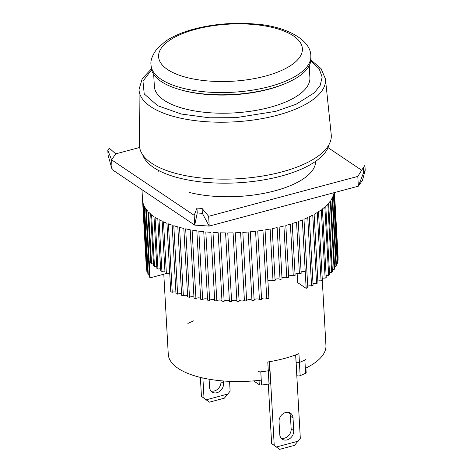 <?xml version="1.0" encoding="UTF-8"?>
<svg xmlns="http://www.w3.org/2000/svg" width="473" height="473" viewBox="0 0 473 473"><rect width="100%" height="100%" fill="white"/><g stroke="black" fill="none" stroke-linecap="round" stroke-linejoin="round"><path stroke-width="0.71" d="M269.557 369.496A2.134 0.845 176.8 0 1 269.823 369.874L270.562 383.071A2.134 0.845 176.8 0 1 269.462 383.887A2.134 0.845 176.8 0 1 269.019 383.981L268.28 370.785A78.956 31.36 176.8 0 1 260.794 371.831A2.134 0.845 176.8 0 1 258.548 371.512M305.428 359.421A2.134 0.845 176.8 0 1 304.872 360.036A78.956 31.36 176.8 0 1 299.415 362.454L298.924 353.65A78.956 31.36 176.8 0 1 284.344 358.481A78.956 31.36 176.8 0 1 267.789 361.981L268.28 370.785A2.134 0.845 -3.2 0 0 269.823 369.874A2.134 0.845 176.8 0 1 268.729 370.69A2.134 0.845 176.8 0 1 268.28 370.785A78.956 31.36 176.8 0 1 260.794 371.831L261.534 385.028A78.956 31.36 -3.2 0 0 269.019 383.981M300.154 375.651A78.956 31.36 -3.2 0 0 305.605 373.238L304.872 360.036A78.956 31.36 176.8 0 1 299.415 362.454L300.154 375.651A2.134 0.845 176.8 0 1 299.764 375.781A2.134 0.845 176.8 0 1 296.867 375.586L296.802 375.544M295.708 354.898L296.128 362.389A2.134 0.845 176.8 0 0 299.415 362.454A2.134 0.845 176.8 0 1 299.025 362.584A2.134 0.845 176.8 0 1 296.128 362.389L296.867 375.586M261.534 385.028A2.134 0.845 176.8 0 1 259.287 384.709L253.623 380.901M305.605 373.238A2.134 0.845 -3.2 0 0 306.167 372.618L305.907 368.065M187.852 323.792A2.134 0.845 176.8 0 1 188.408 323.177A78.956 31.36 176.8 0 1 193.859 320.765M281.122 438.128A8 6.504 123.9 0 0 284.575 438.146A8 6.504 123.9 0 0 291.155 428.94L293.739 430.678A8 6.504 -56.1 0 1 287.152 439.878A8 6.504 -56.1 0 1 282.28 439.186A8 6.504 -56.1 0 1 279.756 434.421L279.04 421.709A8 6.504 -56.1 0 1 282.866 413.863A8 6.504 -56.1 0 1 290.499 413.195A8 6.504 -56.1 0 1 293.024 417.966L290.446 416.234A8 6.504 123.9 0 0 289.08 412.521M269.539 361.691L274.216 445.33L279.62 449.35L271.632 443.591L268.303 384.094M291.155 428.94L290.446 416.234M279.62 449.35L294.531 445.359L300.314 438.347L295.649 354.916M274.216 445.33L271.632 443.591M293.739 430.678L293.024 417.966M298.327 441.126L276.451 446.979M151.508 163.138A96.025 38.136 -3.2 0 0 261.297 176.246A96.025 38.136 -3.2 0 0 331.224 134.616L325.448 78.926A93.364 37.077 176.8 0 1 277.45 115.193A93.364 37.077 176.8 0 1 150.71 106.662A93.364 37.077 176.8 0 1 139.044 89.35L139.505 145.335A96.025 38.136 -3.2 0 0 151.508 163.138M309.224 65.694L309.892 77.684A77.891 30.934 176.8 0 1 269.805 107.359A77.891 30.934 176.8 0 1 154.358 86.382L153.69 74.385M298.362 58.977A72.02 28.605 176.8 0 1 206.701 80.848A72.02 28.605 176.8 0 1 162.611 46.425A72.02 28.605 176.8 0 1 254.273 24.555A72.02 28.605 176.8 0 1 298.362 58.977M285.272 83.585L283.889 84.159A77.891 30.934 176.8 0 1 268.788 89.214A77.891 30.934 176.8 0 1 180.928 89.917L179.492 89.503A80.02 31.78 176.8 0 1 161.133 81.468A80.02 31.78 176.8 0 1 151.153 67.225L151.029 65.002A80.02 31.78 176.8 0 1 151.029 64.996A80.02 31.78 176.8 0 0 269.634 86.541A80.02 31.78 176.8 0 0 306.344 67.497A80.02 31.78 176.8 0 0 310.826 56.086L310.95 58.291A80.02 31.78 176.8 0 1 285.272 83.585A80.02 31.78 176.8 0 1 269.758 88.776A80.02 31.78 176.8 0 1 179.492 89.503M142.722 154.866A93.891 37.29 -3.2 0 0 281.098 176.11A93.891 37.29 -3.2 0 0 329.09 144.448M210.923 390.946A8 6.504 123.9 0 0 214.375 390.964A8 6.504 123.9 0 0 220.962 381.764L223.54 383.497A8 6.504 -56.1 0 1 216.959 392.702A8 6.504 -56.1 0 1 212.087 392.011A8 6.504 -56.1 0 1 209.557 387.239L209.107 379.222M202.893 377.998L204.017 398.148L209.421 402.168L201.439 396.415L200.375 377.407M220.962 381.764L220.903 380.765M209.421 402.168L224.338 398.177L230.12 391.165L229.571 381.356M204.017 398.148L201.439 396.415M223.54 383.497L223.398 380.978M228.128 393.944L206.258 399.797M150.692 261.155A2.667 1.058 -3.2 0 0 149.202 261.226L150.13 277.846L165.503 273.737L165.473 273.228M244.435 300.952A2.667 1.058 -3.2 0 0 241.75 300.053A2.667 1.058 -3.2 0 0 239.113 301.218L235.282 232.781A96.025 38.136 -3.2 0 0 240.609 232.539L244.44 300.976A96.025 38.136 -3.2 0 0 246.64 300.846L242.815 232.409A96.025 38.136 -3.2 0 0 248.13 232.001L251.955 300.438A96.025 38.136 -3.2 0 0 254.143 300.237L250.318 231.8A96.025 38.136 -3.2 0 0 255.586 231.226L259.411 299.663A96.025 38.136 -3.2 0 0 261.575 299.397L257.744 230.96A96.025 38.136 -3.2 0 0 262.935 230.227L266.76 298.67A96.025 38.136 -3.2 0 0 268.883 298.333L265.057 229.896A96.025 38.136 -3.2 0 0 270.13 229.009L273.027 280.826A96.025 38.136 -3.2 0 0 275.097 280.43L272.2 228.613A96.025 38.136 -3.2 0 0 277.137 227.578L280.034 279.395A96.025 38.136 -3.2 0 0 282.038 278.94L279.141 227.123A96.025 38.136 -3.2 0 0 283.901 225.946L286.798 277.763A96.025 38.136 -3.2 0 0 287.761 277.503A96.025 38.136 -3.2 0 0 288.725 277.243L285.828 225.426A96.025 38.136 -3.2 0 0 290.381 224.113L293.278 275.93A96.025 38.136 -3.2 0 0 295.117 275.363L292.219 223.546A96.025 38.136 -3.2 0 0 296.547 222.103L299.444 273.92A96.025 38.136 -3.2 0 0 301.183 273.299L298.286 221.482A96.025 38.136 -3.2 0 0 302.353 219.915L306.179 288.359A96.025 38.136 -3.2 0 0 307.805 287.685L303.979 219.247A96.025 38.136 -3.2 0 0 307.763 217.58L311.589 286.017A96.025 38.136 -3.2 0 0 313.091 285.302L309.265 216.865A96.025 38.136 -3.2 0 0 312.748 215.097L316.573 283.534A96.025 38.136 -3.2 0 0 317.945 282.783L314.119 214.346A96.025 38.136 -3.2 0 0 317.271 212.483L321.096 280.927A96.025 38.136 -3.2 0 0 322.332 280.14L318.506 211.703A96.025 38.136 -3.2 0 0 321.309 209.764L325.134 278.201A96.025 38.136 -3.2 0 0 326.222 277.391L322.397 208.948A96.025 38.136 -3.2 0 0 324.839 206.949L328.664 275.387A96.025 38.136 -3.2 0 0 329.598 274.547L325.767 206.11A96.025 38.136 -3.2 0 0 327.83 204.058L331.656 272.495A96.025 38.136 -3.2 0 0 332.43 271.638L328.605 203.201A96.025 38.136 -3.2 0 0 330.278 201.108L334.104 269.545A96.025 38.136 -3.2 0 0 334.713 268.676L330.881 200.233A96.025 38.136 -3.2 0 0 332.152 198.116L335.978 266.553A96.025 38.136 -3.2 0 0 336.421 265.672L332.596 197.235A96.025 38.136 -3.2 0 0 333.453 195.101L337.279 263.538A96.025 38.136 -3.2 0 0 337.551 262.657L333.719 194.214A96.025 38.136 -3.2 0 0 334.074 192.677M334.198 192.641L337.994 260.522A96.025 38.136 -3.2 0 0 338.089 259.636L334.34 192.606M334.482 192.564L338.112 257.519A2.667 1.058 -3.2 0 0 337.97 257.525M156.776 266.47A2.667 1.058 -3.2 0 0 154.488 266.589L151.591 214.772A96.025 38.136 -3.2 0 0 153.985 216.551L156.882 268.368A96.025 38.136 176.8 0 0 157.952 269.084L155.055 217.267A96.025 38.136 -3.2 0 0 157.816 218.952L160.714 270.769A96.025 38.136 176.8 0 0 161.926 271.443L159.029 219.626A96.025 38.136 -3.2 0 0 162.138 221.204L165.036 273.022A96.025 38.136 176.8 0 0 166.395 273.648L163.498 221.831A96.025 38.136 -3.2 0 0 166.939 223.291L170.765 291.729A96.025 38.136 -3.2 0 0 172.249 292.302L168.423 223.865A96.025 38.136 -3.2 0 0 172.172 225.195L175.997 293.638A96.025 38.136 -3.2 0 0 177.612 294.159L173.786 225.722A96.025 38.136 -3.2 0 0 177.818 226.916L181.644 295.353A96.025 38.136 -3.2 0 0 183.37 295.82L179.545 227.383A96.025 38.136 -3.2 0 0 183.837 228.435L187.663 296.873A96.025 38.136 -3.2 0 0 189.49 297.281L185.664 228.837A96.025 38.136 -3.2 0 0 190.193 229.742L194.019 298.185A96.025 38.136 -3.2 0 0 195.934 298.522L192.109 230.085A96.025 38.136 -3.2 0 0 196.845 230.836L200.67 299.273A96.025 38.136 -3.2 0 0 202.669 299.551L198.843 231.114A96.025 38.136 -3.2 0 0 203.757 231.705L207.582 300.142A96.025 38.136 -3.2 0 0 209.645 300.349L205.82 231.912A96.025 38.136 -3.2 0 0 210.875 232.344L214.701 300.781A96.025 38.136 -3.2 0 0 216.823 300.923L212.998 232.485A96.025 38.136 -3.2 0 0 218.171 232.746L221.997 301.183A96.025 38.136 -3.2 0 0 224.155 301.26L220.329 232.817A96.025 38.136 -3.2 0 0 225.586 232.911L229.411 301.354A96.025 38.136 -3.2 0 0 231.599 301.354L227.773 232.917A96.025 38.136 -3.2 0 0 233.083 232.846L236.908 301.283A96.025 38.136 -3.2 0 0 239.113 301.218M153.465 263.869A2.667 1.058 -3.2 0 0 151.561 263.964L148.664 212.146A96.025 38.136 -3.2 0 0 150.674 214.015L153.571 265.832A96.025 38.136 176.8 0 0 154.488 266.589M149.409 274.967A2.667 1.058 -3.2 0 0 148.309 275.026L144.484 206.583A96.025 38.136 -3.2 0 0 145.702 208.593L149.527 277.03A96.025 38.136 -3.2 0 0 150.112 277.852L146.287 209.409A96.025 38.136 -3.2 0 0 147.907 211.354L150.804 263.171A96.025 38.136 176.8 0 0 151.561 263.964M147.771 272.087A2.667 1.058 -3.2 0 0 147.079 272.123L143.254 203.686A96.025 38.136 -3.2 0 0 144.064 205.743L147.889 274.18A96.025 38.136 -3.2 0 0 148.309 275.026M146.713 269.149A2.667 1.058 -3.2 0 0 146.441 269.167L142.615 200.729A96.025 38.136 -3.2 0 0 143.006 202.822L146.831 271.266A96.025 38.136 -3.2 0 0 147.079 272.123M297.15 273.601L297.659 282.629L306.167 288.353L305.239 271.733A2.667 1.058 -3.2 0 0 301.106 271.993M337.994 260.522A2.667 1.058 -3.2 0 0 337.432 260.552M337.279 263.538A2.667 1.058 -3.2 0 0 336.303 263.597M335.978 266.553A2.667 1.058 -3.2 0 0 334.594 266.636M334.104 269.545A2.667 1.058 -3.2 0 0 332.318 269.657M331.656 272.495A2.667 1.058 -3.2 0 0 329.486 272.631M328.664 275.387A2.667 1.058 -3.2 0 0 326.116 275.546M325.134 278.201A2.667 1.058 -3.2 0 0 322.231 278.384M321.096 280.927A2.667 1.058 -3.2 0 0 317.85 281.122M316.573 283.534A2.667 1.058 -3.2 0 0 313.008 283.753M311.589 286.017A2.667 1.058 -3.2 0 0 307.722 286.254M280.034 279.395A2.667 1.058 -3.2 0 0 277.485 278.869A2.667 1.058 -3.2 0 0 275.061 279.703M273.027 280.826A2.667 1.058 -3.2 0 0 270.408 280.229A2.667 1.058 -3.2 0 0 267.919 281.139M299.444 273.92A2.667 1.058 -3.2 0 0 295.051 274.186M293.278 275.93A2.667 1.058 -3.2 0 0 290.925 275.546A2.667 1.058 -3.2 0 0 288.666 276.214M286.798 277.763A2.667 1.058 -3.2 0 0 284.338 277.308A2.667 1.058 -3.2 0 0 281.991 278.059M266.76 298.67A2.667 1.058 -3.2 0 0 264.076 297.99A2.667 1.058 -3.2 0 0 261.551 298.989M259.411 299.663A2.667 1.058 -3.2 0 0 256.685 298.912A2.667 1.058 -3.2 0 0 254.131 299.988M251.955 300.438A2.667 1.058 -3.2 0 0 249.206 299.598A2.667 1.058 -3.2 0 0 246.634 300.763M236.896 301.088A2.667 1.058 -3.2 0 0 234.23 300.272A2.667 1.058 -3.2 0 0 231.599 301.354M229.393 300.994A2.667 1.058 -3.2 0 0 226.756 300.26A2.667 1.058 -3.2 0 0 224.155 301.26M221.967 300.662A2.667 1.058 -3.2 0 0 219.377 300.006A2.667 1.058 -3.2 0 0 216.823 300.923M214.665 300.101A2.667 1.058 -3.2 0 0 212.141 299.521A2.667 1.058 -3.2 0 0 209.645 300.349M207.535 299.308A2.667 1.058 -3.2 0 0 205.087 298.8A2.667 1.058 -3.2 0 0 202.669 299.551M200.617 298.292A2.667 1.058 -3.2 0 0 198.264 297.854A2.667 1.058 -3.2 0 0 195.934 298.522M193.954 297.056A2.667 1.058 -3.2 0 0 189.49 297.281M187.592 295.607A2.667 1.058 -3.2 0 0 183.37 295.82M181.567 293.958A2.667 1.058 -3.2 0 0 177.612 294.159M175.915 292.119A2.667 1.058 -3.2 0 0 172.249 292.302M169.742 273.483A2.667 1.058 -3.2 0 0 166.395 273.648M164.941 271.295A2.667 1.058 -3.2 0 0 161.926 271.443M160.607 268.954A2.667 1.058 -3.2 0 0 157.952 269.084M141.965 189.661L142.539 199.825A96.025 38.136 -3.2 0 0 142.539 199.854L146.364 268.292A96.025 38.136 -3.2 0 0 146.441 269.167M315.627 161.334A78.956 31.36 176.8 0 1 274.967 190.808A78.956 31.36 176.8 0 1 189.194 192.416M139.677 147.464L115.743 153.867L111.581 159.827L107.809 150.254L108.081 155.138L112.131 169.606L194.71 225.113L209.196 226.088L358.351 186.185L362.513 180.219L365.191 170.245L364.92 165.355L363.447 167.46L363.725 172.349L365.191 170.245M112.131 169.606L111.581 159.827L194.167 215.333L194.71 225.113L197.235 212.974L202.355 213.317L202.083 208.427L208.646 216.309L357.801 176.405L363.447 167.46M202.355 213.317L209.196 226.088L208.646 216.309M361.685 170.256L328.055 147.653M357.801 176.405L358.351 186.185L363.725 172.349M158.23 171.598A78.956 31.36 176.8 0 1 157.988 170.144M194.167 215.333L196.963 208.085L197.235 212.974M202.083 208.427L196.963 208.085M115.743 153.867L109.275 148.144L107.809 150.254M304.872 360.036L305.333 368.349A78.956 31.36 -3.2 0 0 325.938 345.509L322.284 280.17M260.794 371.831L261.262 380.138A78.956 31.36 176.8 0 1 168.27 354.324L163.794 274.192M259.044 380.393L259.287 384.709M310.826 60.899L319.18 68.768L322.16 77.182L320.18 85.394L314.32 92.814L296.08 104.267L275.747 111.35L235.962 117.676L209.249 117.789L181.289 114.023L157.698 105.716L144.218 93.938L142.982 81.167L151.567 69.803M310.82 56.062A80.02 31.78 176.8 0 1 310.826 56.086L310.82 56.039C311.145 39.833 285.444 25.648 253.51 23.91C232.846 22.373 212.956 24.099 193.847 29.095C182.341 32.188 172.828 36.297 165.314 41.417L157.03 48.766C152.306 55.175 150.308 60.579 151.029 64.972L151.029 65.02M151.36 68.922L142.249 78.636L139.044 89.35M310.927 60L321.066 68.638L325.448 78.926M269.368 361.721L269.823 369.874"/></g></svg>
